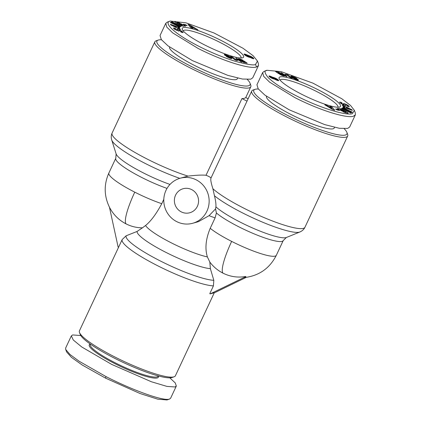 <?xml version="1.0" encoding="UTF-8"?>
<svg xmlns="http://www.w3.org/2000/svg" width="421" height="421" viewBox="0 0 421 421"><rect width="100%" height="100%" fill="white"/><g stroke="black" fill="none" stroke-linecap="round" stroke-linejoin="round"><path stroke-width="0.63" d="M118.575 247.29L118.127 247.059L109.449 207.227A24.381 4.052 25.1 0 0 109.502 207.327A24.381 4.052 25.1 0 0 109.528 207.374C113.354 214.657 118.854 220.151 126.032 223.867C131.215 226.487 136.688 227.803 142.456 227.819L145.566 225.503C150.923 221.141 156.328 213.868 161.764 203.685L163.806 199.328M222.919 273.113C230.124 276.713 237.67 277.844 245.559 276.508A24.381 4.052 25.1 0 0 245.917 276.581L244.654 277.565C259.157 275.734 269.714 268.314 276.329 255.3A38.958 6.478 -154.9 0 1 275.166 256.11A38.958 6.478 -154.9 0 1 231.65 241.391A38.958 7.294 116.9 0 0 222.919 273.113C217.731 270.45 213.368 266.772 209.826 262.062L207.374 256.915C204.822 248.59 205.764 239.054 210.211 228.308L215.099 217.873L216.399 212.994L215.547 208.9L209.042 215.684L198.412 221.678L192.75 223.256A23.376 22.629 74.4 0 1 169.163 215.515A23.376 22.629 74.4 0 1 166 190.334A23.376 22.629 74.4 0 1 180.193 178.225A23.376 22.629 74.4 0 1 203.78 185.966A23.376 22.629 74.4 0 1 206.937 211.142A23.376 22.629 74.4 0 1 192.75 223.256M80.785 335.532L72.659 334.948L71.344 335.869L65.644 348.046L65.692 349.467L66.639 351.972L71.454 357.371L82.206 365.007L105.571 378.147L140.098 393.535L157.807 399.192L166.995 399.95L169.526 399.076L170.621 398.224L176.325 386.046L175.262 382.942L169.821 377.837M65.692 349.467L69.975 354.466L79.032 361.176L105.918 376.542C130.289 389.109 162.238 401.245 169.305 399.145L169.526 399.076M267.172 70.291L281.128 71.638L312.961 83.147L341.836 98.767L350.498 105.413L354.345 110.302L352.461 113.638C346.609 116.054 318.818 107.808 292.763 93.988C281.602 88.073 273.434 82.637 268.261 77.674C264.356 72.896 263.993 70.433 267.172 70.291L264.241 71.291L262.646 72.559L256.942 84.737L258.205 88.831L264.92 95.125L289.206 109.813L324.696 124.6L339.347 128.284L347.651 128.421L349.656 127.026L355.356 114.849L353.351 116.249C347.378 118.533 321.26 111.06 294.911 97.635L269.545 82.111L263.678 76.338L262.646 72.559M354.345 110.302L355.292 112.807L355.356 114.849M255.573 64.397C254.226 65.634 247.316 64.56 234.85 61.171C223.356 57.535 211.863 52.83 200.375 47.063C174.252 33.969 162.832 22.481 170.284 21.05L186.04 22.85L214.005 32.98L242.97 48.231L253.063 55.672L257.452 61.05L255.573 64.397L256.463 67.002C250.527 69.318 224.246 61.761 198.023 48.394L172.652 32.859L166.8 27.107L165.758 23.318L167.426 22.029L170.284 21.05M338.452 109.107L338.805 108.344C341.021 108.371 350.346 113.57 347.646 113.275L344.294 112.27A3.552 0.589 -154.9 0 1 343.347 111.818A3.552 0.589 -154.9 0 1 342.799 111.533L345.988 112.249L345.715 112.828M340.842 110.439L341.005 110.091L341.92 110.149L343.568 111.07L341.752 110.949L337.116 108.36L338.589 108.818L338.805 108.344M340.142 110.049L340.352 109.597L341.005 110.091M340.51 109.371L340.352 109.597L342.831 110.197L345.488 111.686L345.741 112.302M348.083 106.555L348.499 105.671L349.204 106.792M349.356 106.708L347.372 106.281L346.988 105.703C347.867 105.924 347.72 105.671 346.551 104.94L345.599 104.629L345.867 105.345A2.879 0.479 -154.9 0 1 345.873 105.439A2.879 0.479 -154.9 0 1 345.215 105.45L340.821 103.45L339.573 102.356C339.521 101.971 340.163 102.024 341.494 102.514L342.168 103.213C341.184 103.024 341.478 103.377 343.062 104.266L343.752 104.45L343.478 103.719A2.879 0.479 -154.9 0 1 343.473 103.624A2.879 0.479 -154.9 0 1 343.757 103.55L346.041 104.282L348.499 105.671M183.935 26.344L184.156 25.87L183.94 26.344C181.725 26.318 172.4 21.118 175.099 21.413L178.451 22.418A3.552 0.589 -154.9 0 1 179.946 23.16L177.004 22.387L176.462 23.076M177.057 23.434L177.257 23.008L182.235 25.318L181.74 24.602L180.825 24.539L179.178 23.623L180.993 23.739L185.635 26.328L184.156 25.87L183.94 26.344M177.004 22.387L177.257 23.008M183.056 32.575L183.172 32.333C183.224 32.717 182.582 32.67 181.251 32.18L180.577 31.475C181.562 31.664 181.267 31.312 179.688 30.423L178.993 30.238L179.267 30.97A2.879 0.479 -154.9 0 1 179.272 31.065A2.879 0.479 -154.9 0 1 178.988 31.138L174.247 29.023L173.389 27.981M173.42 28.165L174.599 28.112L175.757 28.991C174.878 28.77 175.025 29.023 176.194 29.749L177.152 30.065L176.878 29.344A2.879 0.479 -154.9 0 1 176.873 29.249A2.879 0.479 -154.9 0 1 176.962 29.191A2.879 0.479 -154.9 0 1 177.53 29.238L181.925 31.238L183.182 32.491M245.917 276.581L210.237 293.874L209.79 293.647L213.426 285.875A52.983 8.809 -154.9 0 1 157.533 265.677A52.983 8.809 -154.9 0 1 122.19 239.565L79.437 330.827A52.983 8.809 25.1 0 0 79.495 332.495A52.983 8.809 25.1 0 0 123.164 361.039A52.983 8.809 25.1 0 0 173.815 376.884A52.983 8.809 25.1 0 0 174.084 376.806A52.983 8.809 25.1 0 0 175.399 375.779L214.294 292.742M210.237 293.874L214.936 292.563L246.185 277.392M79.495 332.495L80.253 334.5A51.425 8.546 25.1 0 0 122.637 362.202A51.425 8.546 25.1 0 0 171.8 377.584A51.425 8.546 25.1 0 0 172.057 377.505L174.084 376.806M90.41 344.146L90.294 344.399A37.401 6.215 25.1 0 0 118.306 364.354A37.401 6.215 25.1 0 0 156.912 376.906A37.401 6.215 25.1 0 0 158.028 376.127L158.149 375.874M90.231 344.02L90.21 344.025A38.179 6.347 25.1 0 0 114.991 363.712A38.179 6.347 25.1 0 0 157.27 377.953A38.179 6.347 25.1 0 0 158.364 375.953L158.359 375.932M215.547 208.9L215.91 206.843C216.11 204.132 215.626 200.449 214.463 195.781L212.894 188.734C210.916 182.514 210.326 178.893 211.126 177.867M211.084 177.841A23.376 22.629 -105.6 0 0 206.022 175.273C202.401 174.862 196.407 175.141 188.034 176.104L180.193 178.225M344.22 128.758A51.425 8.546 -154.9 0 1 346.878 132.341L347.635 134.346A52.983 8.809 -154.9 0 1 347.693 136.009A52.983 8.809 -154.9 0 1 346.109 137.114A52.983 8.809 -154.9 0 1 286.938 117.096A52.983 8.809 -154.9 0 1 251.732 91.057A52.983 8.809 -154.9 0 1 253.053 90.036L255.073 89.336A51.425 8.546 -154.9 0 1 258.341 89.01M247.332 79.516A51.425 8.546 -154.9 0 1 249.99 83.1L250.748 85.1A52.983 8.809 -154.9 0 1 250.805 86.768A52.983 8.809 -154.9 0 1 249.221 87.873A52.983 8.809 -154.9 0 1 194.528 70.086A52.983 8.809 -154.9 0 1 154.844 41.816A52.983 8.809 -154.9 0 1 156.159 40.795L158.185 40.095A51.425 8.546 -154.9 0 1 158.443 40.016A51.425 8.546 -154.9 0 1 161.453 39.769M206.022 175.273L241.949 98.577A52.983 8.809 25.1 0 0 244.333 98.309A52.983 8.809 25.1 0 0 245.706 97.53L248.127 98.761M191.687 189.608A12.467 12.067 74.4 0 1 198.528 201.975A12.467 12.067 74.4 0 1 189.818 212.747A12.467 12.067 74.4 0 1 181.256 211.874A12.467 12.067 74.4 0 1 174.415 199.507A12.467 12.067 74.4 0 1 183.119 188.729A12.467 12.067 74.4 0 1 191.687 189.608M346.878 132.341A51.425 8.546 -154.9 0 1 287.964 115.601A51.425 8.546 -154.9 0 1 255.073 89.336M249.99 83.1A51.425 8.546 -154.9 0 1 248.511 85.789A51.425 8.546 -154.9 0 1 191.56 66.607A51.425 8.546 -154.9 0 1 158.185 40.095M334.548 127.342L334.232 128.01A37.401 6.215 -154.9 0 1 291.348 114.659A37.401 6.215 -154.9 0 1 266.488 96.298M237.66 78.101L237.344 78.764A37.401 6.215 -154.9 0 1 236.228 79.548A37.401 6.215 -154.9 0 1 197.681 67.023A37.401 6.215 -154.9 0 1 169.6 47.057M339.5 107.05A33.896 5.636 -154.9 0 1 307.093 96.914A33.896 5.636 -154.9 0 1 279.16 78.653A33.896 5.636 -154.9 0 1 280.139 76.88A33.896 5.636 -154.9 0 1 317.671 89.526A33.896 5.636 -154.9 0 1 339.668 106.997A33.896 5.636 -154.9 0 1 339.5 107.05M337.947 107.223A31.943 5.31 25.1 0 0 313.903 90.162A31.943 5.31 25.1 0 0 281.028 79.49A31.943 5.31 25.1 0 0 280.091 80.122M242.612 57.809A33.896 5.636 -154.9 0 1 210.205 47.668A33.896 5.636 -154.9 0 1 182.272 29.412A33.896 5.636 -154.9 0 1 183.246 27.639A33.896 5.636 -154.9 0 1 220.783 40.279A33.896 5.636 -154.9 0 1 242.78 57.756A33.896 5.636 -154.9 0 1 242.612 57.809M241.059 57.982A31.943 5.31 25.1 0 0 217.015 40.921A31.943 5.31 25.1 0 0 184.14 30.244A31.943 5.31 25.1 0 0 183.203 30.88M213.426 285.875L213.826 280.323L210.374 268.666L209.826 262.062M122.216 239.517L122.19 239.565A52.983 8.809 -154.9 0 1 122.216 239.517L126.168 235.771L137.114 231.434L142.456 227.819M71.344 335.869L73.27 339.989L81.8 347.004L111.618 364.365L151.381 381.758L166.921 386.394L175.01 386.967L176.325 386.046M241.949 98.577L247.006 101.151M257.452 61.05L258.399 63.555L258.468 65.608L252.763 77.785L250.758 79.18L242.459 79.043L227.803 75.359L192.318 60.571L168.032 45.884L161.317 39.59L160.054 35.496L165.758 23.318M258.468 65.608L256.463 67.002M348.03 113.175L347.646 113.275M346.925 105.834L347.567 105.776L347.346 106.255M342.168 103.213L341.552 103.14L341.273 103.729M352.398 112.228L351.94 112.444L345.446 109.886L351.246 112.765L350.814 112.97L341.52 108.35L341.963 108.144L348.62 110.765L342.673 107.813L343.104 107.613L352.398 112.228M337.074 109.96L335.6 109.044L337.989 109.549L339.468 110.465L337.074 109.96M328.259 106.35L330.653 107.097L330.043 106.45L331.916 107.029L334.753 110.255L332.906 109.676L324.807 104.818L326.712 105.408L328.259 106.35L328.059 106.771M344.778 107.234L344.441 106.492L342.515 105.555L342.252 104.976L352.056 109.834L352.319 110.402L343.252 107.166L342.983 106.581L344.778 107.234L344.583 107.644M280.065 74.007L278.607 73.622L275.56 71.559L279.002 72.249L280.449 73.138L278.118 72.67L278.976 73.249L281.438 73.854L284.617 75.775L283.964 75.99L281.76 75.348L279.744 74.396L282.654 75.017L281.128 74.138L280.065 74.007M291.616 76.127L295.895 77.848L296.826 78.443L293.263 76.996L293.353 77.506L296.395 78.574L298.5 80.106L296.989 79.916L293.295 78.295L291 76.469L290.922 76.122L291.616 76.127L291.295 76.817M286.275 76.522L280.823 72.633L281.565 72.786L287.006 76.669L286.275 76.522M286.08 74.333L287.664 74.722L292.248 78.238L290.264 77.596L287.264 75.296L285.864 75.133L284.838 74.343L286.08 74.333L285.748 75.043M272.177 77.069L276.244 78.548L278.702 80.621L271.934 78.295L269.798 77.032L268.903 76.027L271.019 76.49L272.177 77.069L272.013 77.422M174.715 21.513L175.099 21.413L174.883 21.881M175.757 28.991L175.178 28.912L174.915 29.475M180.509 31.622L181.193 31.554L180.956 32.064M170.347 22.46L170.805 22.245L177.299 24.802L171.505 21.924L171.936 21.724L181.23 26.339L180.788 26.544L174.126 23.923L180.072 26.876L179.641 27.081L170.347 22.46M185.672 24.728L187.15 25.644L184.756 25.144L183.277 24.229L185.672 24.728L185.414 25.281M194.491 28.339L192.092 27.591L192.702 28.244L190.829 27.66L187.992 24.439L189.839 25.013L197.938 29.87L194.491 28.339M177.967 27.454L178.309 28.196L180.23 29.138L180.498 29.717L170.689 24.855L170.431 24.286L179.493 27.523L179.762 28.107L177.967 27.454L177.588 28.275M242.68 60.682L244.138 61.071L247.185 63.129L243.748 62.44L242.296 61.55L244.627 62.019L243.77 61.44L240.707 60.566L238.133 58.914L238.781 58.698L241.001 59.345L243.001 60.292L240.091 59.671L241.617 60.55L242.68 60.682M231.129 58.561L226.43 56.588L229.482 57.693L229.392 57.188L225.877 55.867L224.282 54.504L229.45 56.393L231.745 58.219L231.829 58.566L231.129 58.561M236.476 58.172L241.928 62.055L241.186 61.903L235.744 58.024L236.476 58.172L236.344 58.451M236.665 60.356L235.081 59.966L230.503 56.451L232.481 57.093L235.481 59.398L236.881 59.556L237.907 60.345L236.613 60.461M250.569 57.619L246.501 56.146L244.043 54.072L245.554 54.309L251.379 56.672L253.258 57.914L253.805 58.751L250.569 57.619M341.589 110.855L341.92 110.149M343.683 111.539L343.51 111.902L343.673 111.533M343.831 104.987L344.441 103.687M341.584 103.103L341.81 102.629M345.446 109.886L345.288 110.223M342.947 107.95L343.104 107.613M348.472 111.076L348.62 110.765M341.799 108.486L341.963 108.144M337.989 109.549L337.731 110.097M330.459 107.513L330.653 107.097M326.507 105.839L326.712 105.408M331.474 107.971L331.916 107.029M351.867 110.244L352.056 109.834M282.665 75.669L282.849 75.27M282.475 75.606L282.633 75.27M282.28 75.543L282.433 75.217M281.775 75.354L281.928 75.027M281.391 75.196L281.549 74.854M280.839 74.949L281.017 74.57M284.243 76.027L284.443 75.596M283.917 75.98L284.196 75.385M283.522 75.901L283.875 75.154M283.059 75.785L283.475 74.896M282.801 75.154L283.044 74.638M282.354 74.812L282.554 74.38M281.86 74.517L282.038 74.128M281.333 74.238L281.496 73.88M281.27 74.207L281.438 73.854M280.77 74.001L280.933 73.654M280.286 73.864L280.465 73.486M279.77 73.928L280.039 73.359M279.381 73.822L279.639 73.265M279.26 73.791L279.518 73.243M279.002 73.728L279.244 73.212M278.913 73.701L279.139 73.217M278.781 73.664L278.976 73.249M277.897 73.143L278.118 72.67M278.744 72.796L279.002 72.249M292.437 76.364L291.953 77.401M291.585 77.09L291.99 76.227M291.085 76.58L291.316 76.08M290.943 76.38L291.09 76.069M298.1 80.211L298.294 79.795M298.063 80.211L298.268 79.774M297.747 80.143L298.021 79.558M297.373 80.037L297.705 79.327M296.931 79.895L297.315 79.08M296.447 79.722L296.868 78.822M296.2 78.99L296.395 78.574M295.721 78.643L295.874 78.322M295.216 78.369L295.347 78.09M294.684 78.138L294.811 77.874M294.211 78.001L294.347 77.706M293.532 78.427L293.926 77.585M293.274 78.28L293.626 77.527M293.053 78.148L293.353 77.506M292.984 78.106L293.295 77.438M292.774 77.98L293.127 77.222M292.663 77.911L293.053 77.085M292.642 77.896L293.053 77.011M295.158 77.864L295.31 77.538M294.595 77.606L294.753 77.275M294.205 77.364L294.337 77.09M292.611 77.874L293.195 76.638M292.395 77.732L292.953 76.548M281.565 72.786L281.428 73.07M285.738 75.033L286.027 74.417M285.659 74.975L285.896 74.464M285.564 74.901L285.764 74.475M285.385 74.764L285.527 74.459M287.364 75.37L287.664 74.722M271.471 77.175L271.65 76.79M271.44 77.159L271.619 76.775M270.792 76.969L271.019 76.49M269.993 77.175L270.424 76.248M269.761 77.001L270.161 76.154M269.366 76.659L269.677 75.996M269.087 76.369L269.303 75.917M278.507 80.695L278.639 80.406M278.281 80.679L278.497 80.216M278.013 80.627L278.302 80.001M277.697 80.543L278.06 79.769M277.35 80.432L277.771 79.522M277.007 80.311L277.481 79.301M276.734 80.206L277.239 79.132M276.571 79.259L276.765 78.838M276.055 78.953L276.244 78.548M275.687 78.774L275.881 78.359M275.081 78.522L275.287 78.08M274.45 78.322L274.681 77.822M273.724 78.943L274.318 77.68M273.134 78.774L273.739 77.475M272.687 78.611L273.282 77.343M272.498 78.538L273.14 77.311M272.629 77.796L272.866 77.29M178.288 22.771L178.451 22.418M175.073 22.076L175.373 21.434M180.662 24.45L180.993 23.739M179.751 24.85L179.914 24.497M181.451 32.254L181.925 31.238M179.372 30.296L179.53 29.954M177.13 30.586L177.736 29.291M174.883 29.459L175.378 28.407M174.604 29.275L175.068 28.291M177.299 24.802L177.152 25.113M170.637 22.608L170.805 22.245M173.968 24.26L174.126 23.923M171.779 22.06L171.936 21.724M191.902 27.991L192.092 27.591M189.376 26.007L189.839 25.013M180.23 29.138L180.062 29.502M178.141 28.549L178.309 28.196M179.299 27.939L179.493 27.523M243.917 61.54L244.138 61.071M242.496 61.266L242.701 60.829M242.47 61.256L242.664 60.834M242.249 61.192L242.422 60.824M241.949 61.082L242.107 60.74M241.459 60.892L241.617 60.55M241.391 60.866L241.554 60.519M240.912 60.656L241.086 60.287M240.365 60.398L240.559 59.982M240.296 60.361L240.491 59.94M239.875 60.14L240.091 59.671M239.654 60.019L239.902 59.498M239.623 60.003L239.896 59.419M241.796 60.129L241.964 59.766M241.386 59.935L241.549 59.577M240.849 59.671L241.001 59.345L240.833 59.666M240.344 59.482L240.496 59.156M239.554 59.961L240.007 58.998M239.349 59.84L239.775 58.929M239.017 59.629L239.391 58.829M238.681 59.403L238.991 58.74M238.512 59.277L238.781 58.698M238.281 59.077L238.475 58.661M244.369 62.566L244.627 62.019M231.561 58.619L231.745 58.219M231.329 58.593L231.597 58.03M231.045 58.54L231.387 57.809M230.855 58.487L231.24 57.666M230.529 58.393L230.976 57.435M230.203 58.287L230.708 57.214M229.855 58.166L230.403 56.993M229.692 57.624L230.087 56.782M229.571 57.409L229.919 56.672M229.092 57.161L229.45 56.393M228.74 56.63L228.977 56.135M228.324 56.225L228.482 55.882M228.566 57.03L228.75 56.64L227.971 55.998L228.108 55.709M227.472 55.746L227.593 55.483M226.919 55.519L227.04 55.256M226.014 55.94L226.445 55.019M225.872 55.861L226.293 54.967M225.382 55.577L225.756 54.772M224.982 55.319L225.303 54.63M224.672 55.088L224.935 54.53M224.477 54.919L224.682 54.483M224.309 54.725L224.435 54.462M229.519 58.04L229.692 57.677L229.513 58.04M229.35 57.977L229.482 57.693M228.377 57.588L228.508 57.309M228.224 57.519L228.361 57.224M227.814 57.33L227.982 56.967M236.476 60.419L236.881 59.556M236.255 60.35L236.649 59.508M235.928 60.24L236.302 59.445M235.676 60.161L236.028 59.403M235.592 60.135L235.939 59.398M235.381 60.066L235.702 59.387M235.197 60.003L235.481 59.398M232.176 57.74L232.481 57.093M253.468 58.777L253.674 58.335M253.21 58.724L253.489 58.135M252.916 58.645L253.258 57.914M252.547 58.524L252.953 57.661M252.163 58.377L252.616 57.409M252.042 57.614L252.253 57.167M251.753 57.377L251.937 56.982M251.195 57.061L251.379 56.672M251.8 58.224L252.068 57.645L250.637 56.819L250.811 56.393M250.006 56.646L250.237 56.146M249.358 57.319L249.958 56.035M248.816 57.151L249.427 55.851M248.974 55.735L248.385 56.993L248.995 55.74M248.474 56.188L248.695 55.709M248.337 56.088L248.501 55.74M248.185 55.982L248.343 55.64M247.69 55.719L247.864 55.346M247.148 55.472L247.338 55.067M246.916 55.377L247.116 54.956M246.296 55.167L246.522 54.688M245.406 55.488L245.901 54.435M245.106 55.272L245.554 54.309M244.675 54.909L245.033 54.141M244.348 54.588L244.612 54.03M244.201 54.409L244.396 53.999M332.048 109.165L332.232 108.776L331.285 107.771L329.843 107.318L329.654 107.729M329.843 107.318L332.232 108.776M346.078 108.176L346.415 107.46L346.43 108.302M349.204 109.292L349.383 108.913L346.415 107.46M346.62 107.902L349.383 108.913M295.216 79.232L295.337 78.974L295.616 79.401M294.679 79.001L294.811 78.711L295.337 78.974M294.637 78.985L294.811 78.711M294.237 78.795L294.4 78.448L294.774 78.69M293.932 78.638L294.126 78.222L294.4 78.448M293.758 78.553L293.995 78.048L293.921 78.632M296.205 79.632L296.395 79.227L295.979 78.806L293.995 78.048M296.179 79.622L296.395 79.227M296.031 79.564L296.331 79.295M295.737 79.143L296.168 79.274M270.461 77.501L270.677 77.043L270.535 77.548M272.792 78.032L270.677 77.043M272.124 78.38L272.329 77.948L272.729 78.048M271.913 78.285L272.329 77.948M271.334 78.001L271.513 77.611L272.108 77.869M271.092 77.864L271.513 77.611M270.656 77.617L270.845 77.217L271.271 77.485M276.86 79.522L274.134 78.295L276.86 79.522L276.571 80.143M276.471 80.101L276.718 79.574M276.202 79.99L276.423 79.516M275.702 79.764L275.902 79.343M275.187 79.506L275.366 79.122M274.645 79.195L274.808 78.848M274.35 79.011L274.508 78.674M273.924 78.969L274.176 78.427M273.824 78.959L274.134 78.295M191.081 27.739L191.46 26.923L192.902 27.37L192.707 27.781M190.092 26.823L190.513 25.918L191.46 26.923M192.902 27.37L190.513 25.918M176.331 27.228L176.125 26.786L173.363 25.781L176.331 27.228L176.173 27.57M173.21 26.102L173.363 25.781M227.971 55.998L226.477 55.64L228.75 56.64M228.529 57.019L228.671 56.709M228.35 56.961L228.477 56.682M227.919 56.809L228.04 56.546M227.556 56.661L227.682 56.398M227.024 56.435L227.166 56.135M226.977 56.414L227.119 56.109M226.603 56.24L226.772 55.882M226.282 56.082L226.487 55.646M226.272 56.077L226.477 55.64M226.109 55.988L226.351 55.461M251.758 58.209L252.068 57.645M251.637 58.156L251.984 57.724M251.169 57.935L251.353 57.545L251.847 57.703M250.948 57.819L251.353 57.545M250.384 57.509L250.542 57.177L251.116 57.451M250.211 57.409L250.542 57.177M249.716 57.388L249.99 56.803L250.369 57.077M249.616 57.377L249.99 56.803M250.637 56.819L249.953 56.656M245.659 55.656L245.885 55.167L245.738 55.704M248.343 56.977L248.611 56.398L248.237 56.014L245.885 55.167M248.248 56.94L248.611 56.398M247.911 56.803L248.127 56.33L248.495 56.409M247.443 56.603L247.648 56.161L248.127 56.33M246.853 56.325L247.043 55.909L247.648 56.161M246.385 56.082L246.574 55.677L247.043 55.909M245.901 55.809L246.101 55.388L246.574 55.677M161.764 203.685A38.958 6.478 -154.9 0 1 134.762 192.15A38.958 7.294 116.9 0 0 126.032 223.867M134.762 192.15A38.958 6.478 -154.9 0 1 108.881 173.005C103.787 184.53 103.998 195.97 109.502 207.327M105.571 378.147L105.918 376.542M212.894 188.734A52.983 8.809 25.1 0 0 260.441 216.036A52.983 8.809 25.1 0 0 303.362 228.377A52.983 8.809 25.1 0 0 304.946 227.266C303.983 229.361 302.289 230.934 299.873 231.987A50.983 8.473 -154.9 0 1 299.431 232.139A50.983 8.473 -154.9 0 1 242.491 212.879A50.983 8.473 -154.9 0 1 214.463 195.781M345.82 104.634L345.994 104.261M276.329 255.3L283.222 240.575A38.958 6.478 -154.9 0 1 282.059 241.386A38.958 6.478 -154.9 0 1 238.549 226.666A38.958 6.478 -154.9 0 1 216.399 212.994M231.65 241.391A38.958 6.478 -154.9 0 1 210.211 228.308M283.222 240.575L286.348 237.502A40.958 6.81 -154.9 0 1 240.249 222.151A40.958 6.81 -154.9 0 1 215.91 206.843M344.767 112.47L344.941 112.107M178.993 30.238L178.599 31.08L178.993 30.265M177.152 30.049L177.53 29.238M213.826 280.323A50.988 8.478 -154.9 0 1 160.048 260.82A50.988 8.478 -154.9 0 1 126.168 235.771M210.374 268.666A42.947 7.141 -154.9 0 1 165.737 252.284A42.947 7.141 -154.9 0 1 137.114 231.434M207.374 256.915A38.958 6.478 -154.9 0 1 171.052 242.717A38.958 6.478 -154.9 0 1 145.566 225.503M215.099 217.873A38.958 6.478 -154.9 0 1 209.042 215.684M167.021 188.398A38.958 6.478 -154.9 0 1 131.363 171.815A38.958 6.478 -154.9 0 1 115.775 158.28L108.881 173.005M169.989 184.43A40.958 6.81 -154.9 0 1 116.138 153.912L115.775 158.28M179.793 178.341A50.983 8.473 -154.9 0 1 111.718 139.993C110.976 137.53 111.102 135.225 112.097 133.078A52.983 8.809 25.1 0 0 136.404 153.276A52.983 8.809 25.1 0 0 188.034 176.104M343.568 103.955L343.757 103.55M343.541 104.871L343.731 104.466M343.062 104.266L342.904 104.592M341.036 103.587L341.531 102.524M345.599 104.629L345.209 105.45L345.599 104.65M176.931 30.501L177.13 30.075M176.194 29.749L176.031 30.096M340.031 109.992L340.294 109.428M182.167 25.87L182.451 25.26M286.348 237.502L299.873 231.987M304.946 227.266L347.693 136.009M245.753 97.551L250.805 86.768M210.895 178.236L251.732 91.057M112.097 133.078L154.844 41.816M116.138 153.912L111.718 139.993M343.752 104.45L343.552 104.876M177.152 30.065L176.941 30.507"/></g></svg>
